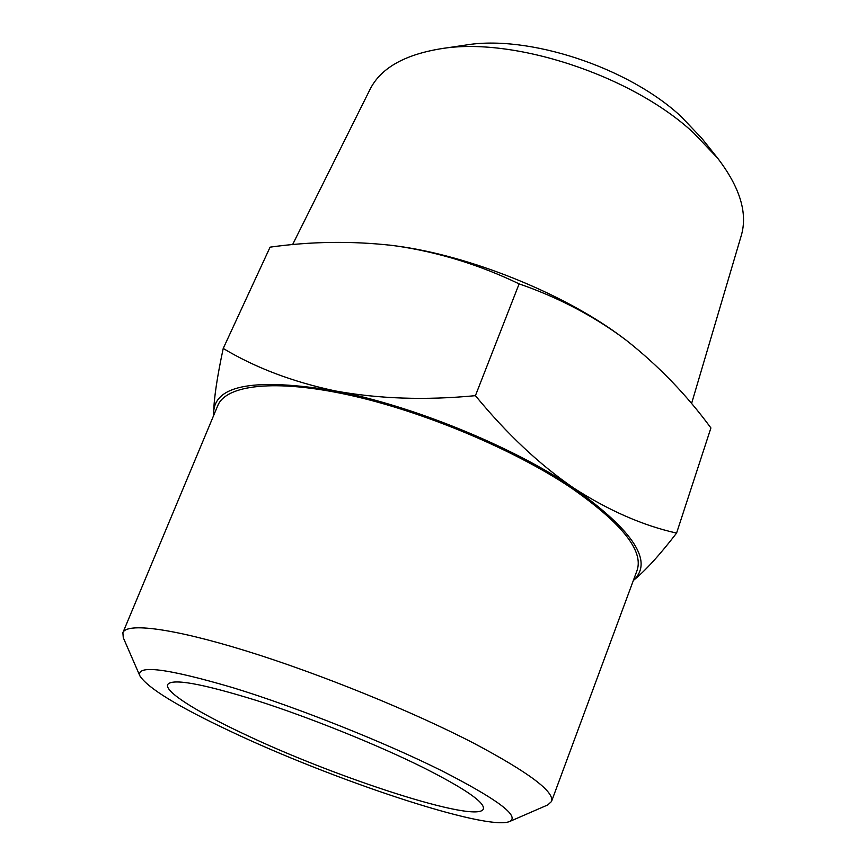 <?xml version="1.0" encoding="UTF-8"?>
<svg xmlns="http://www.w3.org/2000/svg" width="866" height="866" viewBox="0 0 866 866"><rect width="100%" height="100%" fill="white"/><g stroke="black" fill="none" stroke-linecap="round" stroke-linejoin="round"><path stroke-width="1.3" d="M242.718 733.394C196.625 711.69 164.475 691.653 167.658 684.584C171.988 678.186 201.572 683.469 256.423 700.453C309.433 717.394 377.035 744.608 423.019 767.449C464.945 788.655 485.057 802.49 483.358 808.941C478.108 824.216 334.601 777.43 242.718 733.394M691.544 403.632L741.231 235.714C747.899 213.285 740.04 187.435 717.643 158.175L693.612 132.92C631.823 75.223 512.304 36.22 440.134 48.864C403.794 54.991 380.412 68.522 369.999 89.479L292.567 244.667M440.134 48.864L465.248 45.14C527.73 34.348 628.229 67.137 681.152 116.574L701.817 138.322L717.643 158.175M139.891 675.913L123.275 637.701L122.885 632.678C126.653 622.632 171.5 627.915 245.251 650.658C318.84 673.326 412.995 711.581 474.676 743.688C529.202 772.71 554.803 791.979 551.501 801.515L547.788 804.915L509.576 821.531C520.174 816.302 497.809 799.502 442.494 771.13C385.024 742.389 297.536 707.533 233.171 687.777C167.246 668.39 136.157 664.428 139.891 675.913C147.794 688.091 177.703 706.429 229.631 730.926C331.256 779.292 486.356 831.306 509.576 821.531M551.501 801.515L636.975 570.683C643.979 551.09 622.21 523.605 571.679 488.229C514.296 449.584 423.019 411.253 348.879 394.993C274.587 378.691 225.994 385.002 217.799 405.569L122.885 632.678M676.584 533.088L710.91 427.956C686.738 395.004 658.582 365.82 626.421 340.403L619.103 334.969C588.858 313.47 555.528 296.443 519.124 283.875C479.775 264.964 439.138 252.374 397.213 246.096L391.724 245.37C351.152 240.856 310.602 241.452 270.084 247.156L223.222 348.446C255.275 367.714 292.611 381.874 335.218 390.923C378.529 398.869 425.271 400.449 475.423 395.665C506.762 433.834 539.55 464.652 573.768 488.099C608.733 510.583 643.005 525.575 676.584 533.088C659.567 555.171 645.159 570.965 633.36 580.458M213.675 415.431L213.675 412C214.043 397.765 217.225 376.58 223.222 348.446M519.124 283.875L475.423 395.665M633.382 580.382C653.754 561.861 633.88 531.107 573.768 488.099C512.943 446.64 411.696 405.299 335.218 390.923C255.6 377.803 215.082 384.818 213.675 412L213.815 415.106M622.416 337.383L618.995 334.882C561.449 292.654 469.22 255.686 397.213 246.096L389.17 245.056"/></g></svg>
